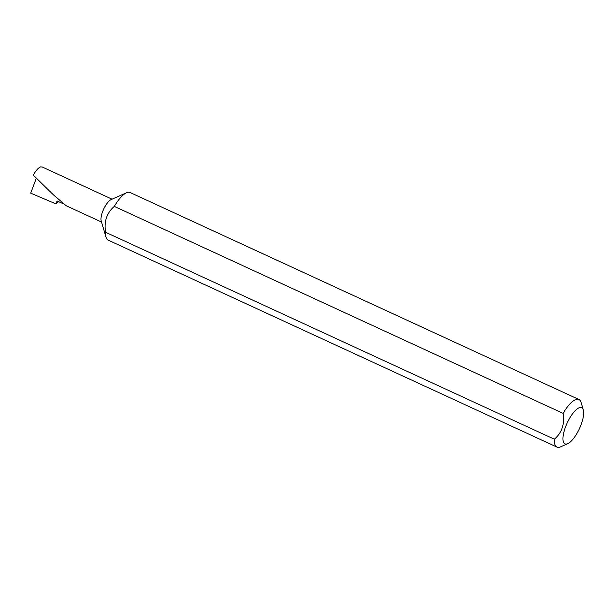 <?xml version="1.0" encoding="UTF-8"?>
<svg xmlns="http://www.w3.org/2000/svg" width="614" height="614" viewBox="0 0 614 614"><rect width="100%" height="100%" fill="white"/><g stroke="black" fill="none" stroke-linecap="round" stroke-linejoin="round"><path stroke-width="0.92" d="M567.735 443.676L560.597 446.846A26.21 8.88 -65.2 0 1 559.876 447.122A26.21 8.88 -65.2 0 1 556.959 447.099L108.187 240.128A26.21 8.88 -65.2 0 1 106.022 237.196L101.21 220.971A12.579 4.26 -65.2 0 1 103.651 209.174A12.579 4.26 -65.2 0 1 111.042 199.657L126.507 192.781A26.21 8.88 -65.2 0 1 127.228 192.504A26.21 8.88 -65.2 0 1 130.145 192.527L578.91 399.499A26.21 8.88 -65.2 0 1 581.082 402.439L583.3 409.922A19.917 6.746 114.8 0 0 579.439 407.673A19.917 6.746 114.8 0 0 564.972 428.495A19.917 6.746 114.8 0 0 567.183 443.884A19.917 6.746 114.8 0 0 567.735 443.676A19.917 6.746 114.8 0 0 579.439 428.61A19.917 6.746 114.8 0 0 583.3 409.922M106.022 237.196A26.21 8.88 -65.2 0 1 105.57 232.253C103.835 221.501 106.752 212.881 114.319 206.396A26.21 8.88 -65.2 0 1 126.507 192.781M556.959 447.099A26.21 8.88 -65.2 0 1 554.342 439.225C561.902 432.763 564.819 424.144 563.092 413.375A26.21 8.88 -65.2 0 1 576.001 399.476A26.21 8.88 -65.2 0 1 578.91 399.499M563.092 413.375L114.319 206.396M112.07 199.197L42.266 167.008L40.608 166.878C38.306 167.814 35.858 170.569 33.263 175.136L53.556 194.968L66.212 205.759L101.533 222.045M63.656 203.948L57.071 200.908L56.043 203.932L30.7 193.149L36.326 178.229M56.043 203.932A48.498 16.424 114.8 0 0 58.284 201.469M554.342 439.225L105.57 232.253"/></g></svg>
